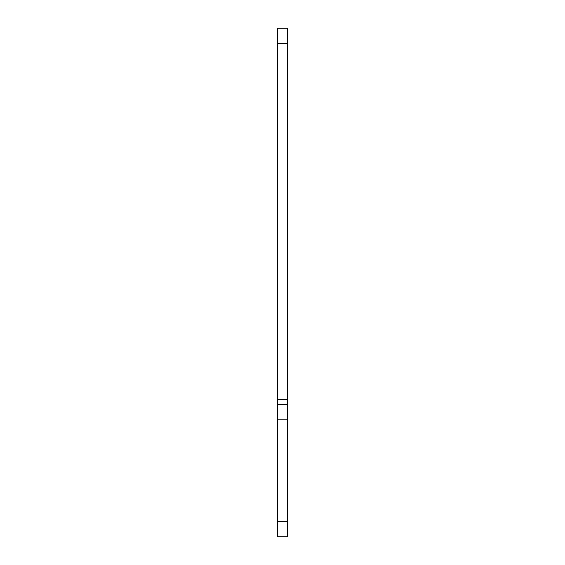 <?xml version="1.0" encoding="UTF-8"?>
<svg xmlns="http://www.w3.org/2000/svg" width="565" height="565" viewBox="0 0 565 565"><rect width="100%" height="100%" fill="white"/><g stroke="black" fill="none" stroke-linecap="round" stroke-linejoin="round"><path stroke-width="0.85" d="M277.415 399.455L277.415 419.795L287.585 419.795L287.585 399.455L277.415 399.455L277.415 43.505L287.585 43.505L287.585 399.455M287.585 43.505L287.585 28.25L277.415 28.25L277.415 43.505M277.415 521.495L277.415 536.75L287.585 536.75L287.585 521.495L277.415 521.495L277.415 419.795M287.585 404.54L277.415 404.54M287.585 419.795L287.585 521.495"/></g></svg>

